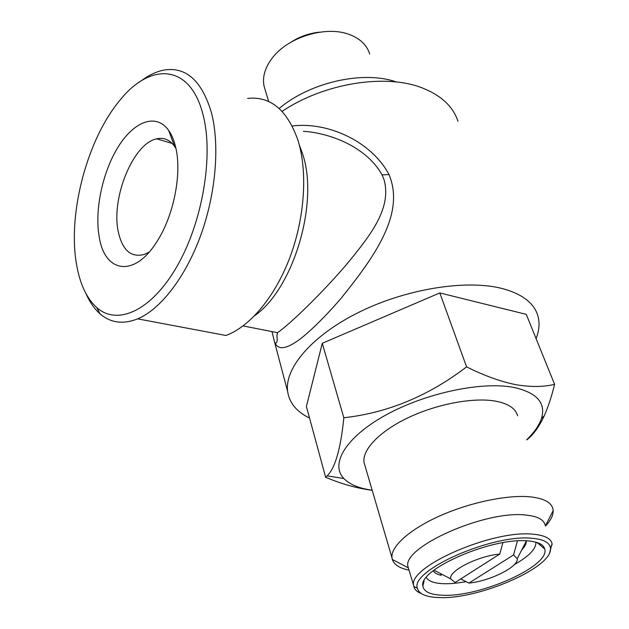 <?xml version="1.0" encoding="UTF-8"?>
<svg xmlns="http://www.w3.org/2000/svg" width="629" height="629" viewBox="0 0 629 629"><rect width="100%" height="100%" fill="white"/><g stroke="black" fill="none" stroke-linecap="round" stroke-linejoin="round"><path stroke-width="0.94" d="M279.174 108.502C310.05 82.195 363.617 70.251 396.333 81.982M265.257 90.151L264.046 86.118C262.254 76.99 264.982 67.649 272.231 58.088C287.909 36.985 326.302 25.325 349.59 34.587L351.108 35.169C360.936 39.352 367.132 45.642 369.679 54.023M291.133 42.096C299.986 36.419 309.641 33.093 320.09 32.118M175.601 146.934C173.989 140.204 171.678 134.685 168.643 130.376C156.259 112.89 134.307 121.122 118.511 146.368C102.637 171.52 94.389 210.015 99.217 236.881C104.618 272.774 134.354 278.136 156.975 241.52C173.84 215.661 182.182 172.92 175.601 146.934M175.971 148.609L174.563 146.368C169.744 139.748 163.784 137.232 156.692 138.836C133.183 143.263 110.901 198.206 118.26 231.645C122.348 250.279 131.036 257.874 144.324 254.423L149.128 252.127M203.018 114.651C213.836 155.402 202.609 222.131 176.922 266.499C151.306 311.088 117.261 325.94 96.764 307.581C86.519 298.24 79.741 283.624 76.424 263.724C67.602 212.822 87.541 138.136 120.516 99.571C150.763 62.019 190.422 64.016 203.018 114.651M140.951 81.047C148.743 75.118 156.519 71.439 164.271 70.016C186.137 66.635 201.83 80.756 211.352 112.387C219.898 144.749 216.006 193.056 200.8 235.144C185.547 277.232 160.615 309.232 137.665 318.848C123.064 324.635 110.484 322.929 99.94 313.737C94.334 308.776 89.688 302.077 85.984 293.657M137.665 318.848L225.945 335.477C249.815 326.758 275.101 296.833 289.993 257.175C304.837 217.516 307.746 171.678 298.036 140.511C287.327 109.996 270.525 95.97 247.629 98.423M243.101 325.924L277.538 332.686C290.032 324.1 320.735 294.419 345.659 265.548C369.459 236.528 392.347 208.781 383.949 179.367L382.031 174.838C367.58 148.538 332.953 133.364 303.43 131.272M292.202 126.004C327.426 121.468 371.409 141.203 389.021 174.603C405.485 213.946 374.286 256.97 340.981 298.445C325.492 316.34 311.63 330.068 299.42 339.629C284.811 350.125 277.821 349.606 274.645 342.396L271.98 331.593M457.983 121.287C453.202 106.844 441.668 95.875 423.364 88.375C386.78 73.168 324.045 82.942 282.114 111.38M309.531 418.026C296.723 411.853 289.426 403.04 287.642 391.592C284.253 368.146 312.251 335.076 359.922 311.772C407.49 288.436 467.591 279.182 503.074 288.758C522.432 294.183 534.013 303.123 537.811 315.585C539.886 322.763 539.305 330.437 536.081 338.614M526.214 540.822L526.245 541.129C526.402 543.747 524.893 546.695 521.716 549.966M535.939 542.198C536.16 548.865 528.965 556.335 514.349 564.59M466.05 581.636C457.495 583.24 449.9 583.924 443.272 583.688C434.238 583.295 428.577 581.251 426.305 577.54M528.085 540.932C537.96 541.781 543.503 544.455 544.722 548.96C550.532 566.006 479.534 597.432 442.486 595.231C430.236 594.767 423.694 591.685 422.869 585.976C418.183 569.426 492.664 536.954 528.085 540.932M372.164 490.195C359.175 488.434 349.74 484.542 343.874 478.52C329.879 464.123 345.761 437.124 385.679 415.116C425.408 393.07 481.979 381.103 513.979 387.456C536.93 392.638 546.098 402.977 541.467 418.489C539.155 425.401 534.233 432.485 526.693 439.742M466.584 366.864C483.89 375.529 500.165 381.433 515.395 384.586C530.216 387.181 543.283 387.094 554.597 384.343L526.269 314.366L439.813 292.933L322.276 343.285L306.402 406.507L325.641 477.293L327.104 475.854C335.131 468.228 340.714 448.862 343.835 417.75C387.645 412.899 428.561 395.94 466.584 366.864L439.813 292.933M372.195 490.29C357.327 488.411 341.806 484.078 325.641 477.293M409.023 570.118C399.627 568.301 394.068 564.748 392.323 559.456L392.001 557.844C390.515 546.632 409.621 529.296 440.221 515.725C470.767 502.146 508.664 494.425 531.096 496.934C544.109 498.514 551.389 502.516 552.938 508.947L553.166 510.591C553.331 515.253 550.768 520.403 545.485 526.041M365.087 466.05L364.034 462.457C362.029 449.704 379.641 431.187 408.528 417.538C437.359 403.873 473.629 397.174 495.589 401.145C508.342 403.598 515.678 408.48 517.612 415.8M408.771 569.308L408.009 566.745C401.491 547.379 486.013 509.702 526.324 515.12C537.598 516.323 543.865 519.64 545.131 525.081M421.336 593.587C417.003 591.913 414.487 589.515 413.803 586.377L413.701 585.741C407.348 567.012 492.837 529.421 533.298 534.233C544.612 535.271 550.87 538.432 552.065 543.7L549.762 552.262M438.83 597.55C426.061 597.11 418.922 594.028 417.404 588.304C409.731 570.676 492.759 533.762 532.228 538.306C543.558 539.328 549.62 542.52 550.391 547.898C554.235 566.863 478.512 599.791 438.83 597.55M343.835 417.75L322.276 343.285M554.597 384.343C551.664 396.372 548.221 406.853 544.258 415.793C539.116 426.839 533.282 434.883 526.748 439.899M460.766 578.924L468.935 583.099L513.547 554.943L517.431 540.932M513.547 554.943L517.227 558.741C518.791 566.745 489.983 581.086 468.935 583.099M433.239 570.81C434.49 572.948 437.155 574.458 441.236 575.331L440.717 573.687M502.901 542.678L499.74 554.078L455.097 582.54L450.796 578.924C447.848 571.336 477.836 555.902 499.74 554.078M389.021 174.603L382.031 174.838M299.31 144.945L302.47 153.547C319.367 202.011 293.578 288.601 254.706 315.656M268.654 101.513L264.046 86.118M174.563 146.368L168.643 130.376M172.157 143.443L156.692 138.836M96.764 307.581L99.94 313.737M277.538 332.686L276.917 335.642L277.2 339.338C277.389 339.149 277.004 345.274 274.645 342.396L287.642 391.592M537.04 542.52L544.722 548.96M343.874 478.52L327.104 475.862M392.001 557.844L364.034 462.457M408.213 567.814L392.323 559.456M413.701 585.741L408.009 566.745M417.404 588.304L413.803 586.377M550.391 547.898L552.168 544.344M545.429 525.883L553.166 510.591M541.467 418.489L544.266 415.8M424.111 580.874L422.869 585.976M517.227 558.741L526.245 541.129M450.796 578.924L434.018 570.204"/></g></svg>
